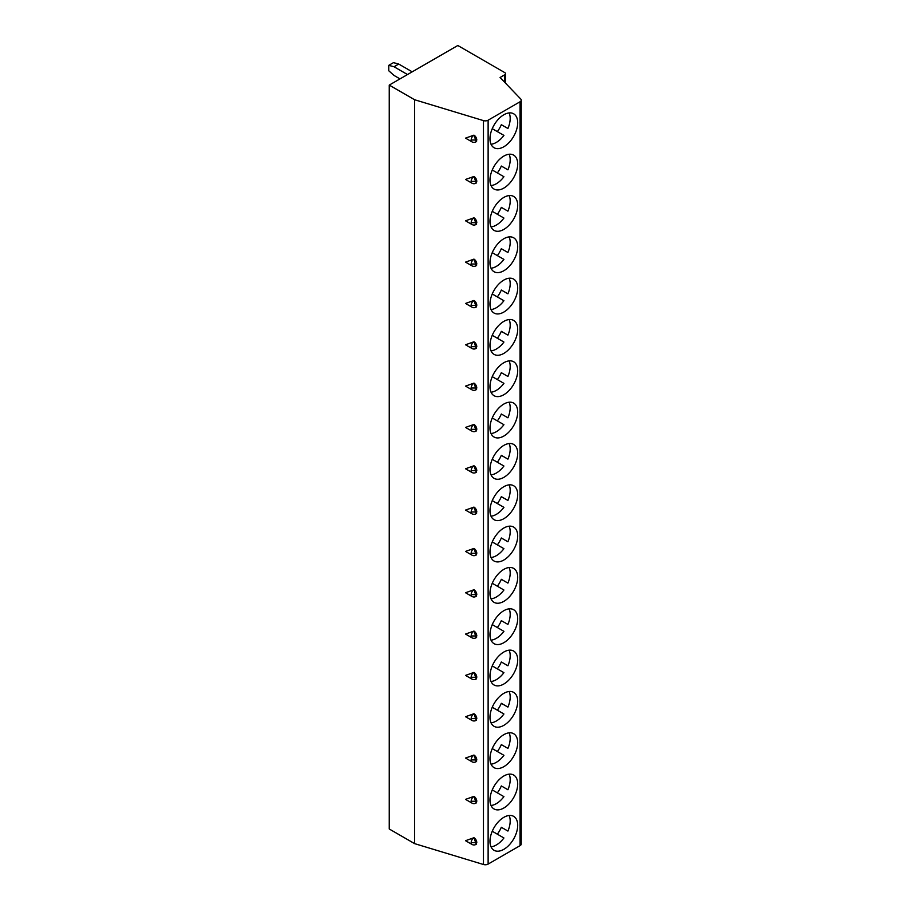 <?xml version="1.0" encoding="UTF-8"?>
<svg xmlns="http://www.w3.org/2000/svg" width="910" height="910" viewBox="0 0 910 910"><rect width="100%" height="100%" fill="white"/><g stroke="black" fill="none" stroke-linecap="round" stroke-linejoin="round"><path stroke-width="1.36" d="M457.81 45.5L389.241 85.096L414.596 99.736L483.46 120.609A3.981 2.298 0 0 0 488.124 120.2L520.065 101.761A3.981 2.298 0 0 0 521.237 100.134A3.981 2.298 0 0 0 520.736 99.019L500.079 77.498L504.777 74.791A2.662 1.536 0 0 0 505.562 73.699A2.662 1.536 0 0 0 504.777 72.618L457.81 45.5M389.241 85.096L389.241 828.987L414.596 843.627L483.46 864.5A3.981 2.298 0 0 0 488.124 864.09L520.065 845.652A3.981 2.298 0 0 0 521.237 844.025L521.237 100.134M389.241 773.762L389.241 768.04M414.596 99.736L414.596 843.627M476.59 844.059L475.964 844.423L476.783 842.603A3.981 2.298 -120 0 0 473.974 837.712L476.214 844.23M476.783 842.603L471.152 842.603A3.981 2.298 120 0 0 471.971 844.423L465.545 840.703L473.962 837.712M476.59 802.734L475.964 803.098L476.783 801.266A3.981 2.298 -120 0 0 473.974 796.386L476.214 802.904M476.783 801.266L471.152 801.266A3.981 2.298 120 0 0 471.971 803.098L465.545 799.378L473.962 796.375M476.59 761.397L475.964 761.761L476.783 759.941A3.981 2.298 -120 0 0 473.974 755.061L476.214 761.579M476.783 759.941L471.152 759.941A3.981 2.298 120 0 0 471.971 761.772L465.545 758.053L473.962 755.05M476.59 720.072L475.964 720.436L476.783 718.616A3.981 2.298 -120 0 0 473.974 713.736L476.214 720.242M476.783 718.616L471.152 718.616A3.981 2.298 120 0 0 471.971 720.436L465.545 716.727L473.962 713.724M476.59 678.746L475.964 679.11L476.783 677.29L471.152 677.29A3.981 2.298 120 0 1 473.985 672.399L476.214 678.917M471.152 677.29A3.981 2.298 120 0 0 471.971 679.11L465.545 675.402L473.962 672.399M476.59 637.421L475.964 637.785L476.783 635.965A3.981 2.298 -120 0 0 473.974 631.085L476.214 637.591M476.783 635.965L471.152 635.965A3.981 2.298 120 0 0 471.971 637.785L465.545 634.065L473.962 631.074M476.59 596.095L475.964 596.46L476.783 594.628A3.981 2.298 -120 0 0 473.974 589.748L476.214 596.266M476.783 594.628L471.152 594.628A3.981 2.298 120 0 0 471.971 596.46L465.545 592.74L473.962 589.737M476.59 554.77L475.964 555.134L476.783 553.303A3.981 2.298 -120 0 0 473.974 548.423L476.214 554.941M476.783 553.303L471.152 553.303A3.981 2.298 120 0 0 471.971 555.134L465.545 551.414L473.962 548.411M476.59 513.433L475.964 513.797L476.783 511.977A3.981 2.298 -120 0 0 473.974 507.097L476.214 513.615M476.783 511.977L471.152 511.977A3.981 2.298 120 0 0 471.971 513.797L465.545 510.089L473.962 507.086M476.59 472.108L475.964 472.472L476.783 470.652A3.981 2.298 -120 0 0 473.974 465.772L476.214 472.279M476.783 470.652L471.152 470.652A3.981 2.298 120 0 0 471.971 472.472L465.545 468.764L473.962 465.761M476.59 430.783L475.964 431.147L476.783 429.327A3.981 2.298 -120 0 0 473.974 424.447L476.214 430.953M476.783 429.327L471.152 429.327A3.981 2.298 120 0 0 471.971 431.147L465.545 427.427L473.962 424.435M476.59 389.457L475.964 389.821L476.783 388.001A3.981 2.298 -120 0 0 473.974 383.11L476.214 389.628M476.783 388.001L471.152 388.001A3.981 2.298 120 0 0 471.971 389.821L465.545 386.102L473.962 383.11M476.59 348.132L475.964 348.496L476.783 346.664A3.981 2.298 -120 0 0 473.974 341.785L476.214 348.302M476.783 346.664L471.152 346.664A3.981 2.298 120 0 0 471.971 348.496L465.545 344.776L473.962 341.773M476.59 306.795L475.964 307.159L476.783 305.339A3.981 2.298 -120 0 0 473.974 300.459L476.214 306.977M476.783 305.339L471.152 305.339A3.981 2.298 120 0 0 471.971 307.171L465.545 303.451L473.962 300.448M476.59 265.47L475.964 265.834L476.783 264.014A3.981 2.298 -120 0 0 473.974 259.134L476.214 265.64M476.783 264.014L471.152 264.014A3.981 2.298 120 0 0 471.971 265.834L465.545 262.125L473.962 259.123M476.59 224.144L475.964 224.508L476.783 222.688L471.152 222.688A3.981 2.298 120 0 1 473.985 217.797L476.214 224.315M471.152 222.688A3.981 2.298 120 0 0 471.971 224.508L465.545 220.8L473.962 217.797M476.59 182.819L475.964 183.183L476.783 181.363A3.981 2.298 -120 0 0 473.974 176.483L476.214 182.99M476.783 181.363L471.152 181.363A3.981 2.298 120 0 0 471.971 183.183L465.545 179.463L473.962 176.472M476.59 141.494L475.964 141.858L476.783 140.026A3.981 2.298 -120 0 0 473.974 135.146L476.214 141.664M476.783 140.026L471.152 140.026A3.981 2.298 120 0 0 471.971 141.858L465.545 138.138L473.962 135.135M503.844 817.328A19.599 11.318 120 0 0 491.036 834.595A19.599 11.318 120 0 0 494.039 850.293A19.599 11.318 120 0 0 503.844 849.326A19.599 11.318 120 0 0 516.641 832.058A19.599 11.318 120 0 0 513.638 816.35A19.599 11.318 120 0 0 503.844 817.328M503.844 775.991A19.599 11.318 120 0 0 491.036 793.27A19.599 11.318 120 0 0 494.039 808.967A19.599 11.318 120 0 0 503.844 808A19.599 11.318 120 0 0 516.641 790.733A19.599 11.318 120 0 0 513.638 775.024A19.599 11.318 120 0 0 503.844 775.991M503.844 734.666A19.599 11.318 120 0 0 491.036 751.933A19.599 11.318 120 0 0 494.039 767.642A19.599 11.318 120 0 0 503.844 766.664A19.599 11.318 120 0 0 516.641 749.396A19.599 11.318 120 0 0 513.638 733.699A19.599 11.318 120 0 0 503.844 734.666M503.844 693.34A19.599 11.318 120 0 0 491.036 710.608A19.599 11.318 120 0 0 494.039 726.316A19.599 11.318 120 0 0 503.844 725.338A19.599 11.318 120 0 0 516.641 708.071A19.599 11.318 120 0 0 513.638 692.373A19.599 11.318 120 0 0 503.844 693.34M503.844 652.015A19.599 11.318 120 0 0 491.036 669.282A19.599 11.318 120 0 0 494.039 684.98A19.599 11.318 120 0 0 503.844 684.013A19.599 11.318 120 0 0 516.641 666.746A19.599 11.318 120 0 0 513.638 651.048A19.599 11.318 120 0 0 503.844 652.015M503.844 610.69A19.599 11.318 120 0 0 491.036 627.957A19.599 11.318 120 0 0 494.039 643.654A19.599 11.318 120 0 0 503.844 642.688A19.599 11.318 120 0 0 516.641 625.42A19.599 11.318 120 0 0 513.638 609.711A19.599 11.318 120 0 0 503.844 610.69M503.844 569.364A19.599 11.318 120 0 0 491.036 586.631A19.599 11.318 120 0 0 494.039 602.329A19.599 11.318 120 0 0 503.844 601.362A19.599 11.318 120 0 0 516.641 584.095A19.599 11.318 120 0 0 513.638 568.386A19.599 11.318 120 0 0 503.844 569.364M503.844 528.027A19.599 11.318 120 0 0 491.036 545.295A19.599 11.318 120 0 0 494.039 561.004A19.599 11.318 120 0 0 503.844 560.025A19.599 11.318 120 0 0 516.641 542.758A19.599 11.318 120 0 0 513.638 527.061A19.599 11.318 120 0 0 503.844 528.027M503.844 486.702A19.599 11.318 120 0 0 491.036 503.969A19.599 11.318 120 0 0 494.039 519.678A19.599 11.318 120 0 0 503.844 518.7A19.599 11.318 120 0 0 516.641 501.433A19.599 11.318 120 0 0 513.638 485.735A19.599 11.318 120 0 0 503.844 486.702M503.844 445.377A19.599 11.318 120 0 0 491.036 462.644A19.599 11.318 120 0 0 494.039 478.341A19.599 11.318 120 0 0 503.844 477.375A19.599 11.318 120 0 0 516.641 460.107A19.599 11.318 120 0 0 513.638 444.41A19.599 11.318 120 0 0 503.844 445.377M503.844 404.051A19.599 11.318 120 0 0 491.036 421.319A19.599 11.318 120 0 0 494.039 437.016A19.599 11.318 120 0 0 503.844 436.049A19.599 11.318 120 0 0 516.641 418.782A19.599 11.318 120 0 0 513.638 403.084A19.599 11.318 120 0 0 503.844 404.051M503.844 362.726A19.599 11.318 120 0 0 491.036 379.993A19.599 11.318 120 0 0 494.039 395.691A19.599 11.318 120 0 0 503.844 394.724A19.599 11.318 120 0 0 516.641 377.457A19.599 11.318 120 0 0 513.638 361.748A19.599 11.318 120 0 0 503.844 362.726M503.844 321.389A19.599 11.318 120 0 0 491.036 338.668A19.599 11.318 120 0 0 494.039 354.365A19.599 11.318 120 0 0 503.844 353.399A19.599 11.318 120 0 0 516.641 336.131A19.599 11.318 120 0 0 513.638 320.422A19.599 11.318 120 0 0 503.844 321.389M503.844 280.064A19.599 11.318 120 0 0 491.036 297.331A19.599 11.318 120 0 0 494.039 313.04A19.599 11.318 120 0 0 503.844 312.062A19.599 11.318 120 0 0 516.641 294.795A19.599 11.318 120 0 0 513.638 279.097A19.599 11.318 120 0 0 503.844 280.064M503.844 238.738A19.599 11.318 120 0 0 491.036 256.006A19.599 11.318 120 0 0 494.039 271.715A19.599 11.318 120 0 0 503.844 270.736A19.599 11.318 120 0 0 516.641 253.469A19.599 11.318 120 0 0 513.638 237.772A19.599 11.318 120 0 0 503.844 238.738M503.844 197.413A19.599 11.318 120 0 0 491.036 214.68A19.599 11.318 120 0 0 494.039 230.378A19.599 11.318 120 0 0 503.844 229.411A19.599 11.318 120 0 0 516.641 212.144A19.599 11.318 120 0 0 513.638 196.446A19.599 11.318 120 0 0 503.844 197.413M503.844 156.088A19.599 11.318 120 0 0 491.036 173.355A19.599 11.318 120 0 0 494.039 189.052A19.599 11.318 120 0 0 503.844 188.086A19.599 11.318 120 0 0 516.641 170.818A19.599 11.318 120 0 0 513.638 155.109A19.599 11.318 120 0 0 503.844 156.088M503.844 114.762A19.599 11.318 120 0 0 491.036 132.03A19.599 11.318 120 0 0 494.039 147.727A19.599 11.318 120 0 0 503.844 146.76A19.599 11.318 120 0 0 516.641 129.493A19.599 11.318 120 0 0 513.638 113.784A19.599 11.318 120 0 0 503.844 114.762M491.036 846.823A19.599 11.318 120 0 0 496.325 844.981A19.599 11.318 120 0 0 503.924 837.973L492.253 831.239M509.134 815.485A19.599 11.318 120 0 1 507.916 831.069L501.33 827.281A19.599 11.318 120 0 1 497.349 834.174M507.916 831.069L501.33 827.281M491.036 805.498A19.599 11.318 120 0 0 496.325 803.655A19.599 11.318 120 0 0 503.924 796.648L492.253 789.914M509.134 774.16A19.599 11.318 120 0 1 507.916 789.743L501.33 785.944A19.599 11.318 120 0 1 497.349 792.849M507.916 789.743L501.33 785.944M491.036 764.172A19.599 11.318 120 0 0 496.325 762.33A19.599 11.318 120 0 0 503.924 755.323L492.253 748.577M509.134 732.823A19.599 11.318 120 0 1 507.916 748.418L501.33 744.619A19.599 11.318 120 0 1 497.349 751.523M507.916 748.418L501.33 744.619M491.036 722.847A19.599 11.318 120 0 0 496.325 721.004A19.599 11.318 120 0 0 503.924 713.997L492.253 707.252M509.134 691.498A19.599 11.318 120 0 1 507.916 707.093L501.33 703.293A19.599 11.318 120 0 1 497.349 710.198M507.916 707.093L501.33 703.293M491.036 681.522A19.599 11.318 120 0 0 496.325 679.679A19.599 11.318 120 0 0 503.924 672.661L492.253 665.927M509.134 650.172A19.599 11.318 120 0 1 507.916 665.767L501.33 661.968A19.599 11.318 120 0 1 497.349 668.873M507.916 665.767L501.33 661.968M491.036 640.185A19.599 11.318 120 0 0 496.325 638.342A19.599 11.318 120 0 0 503.924 631.335L492.253 624.601M509.134 608.847A19.599 11.318 120 0 1 507.916 624.431L501.33 620.643A19.599 11.318 120 0 1 497.349 627.536M507.916 624.431L501.33 620.643M491.036 598.86A19.599 11.318 120 0 0 496.325 597.017A19.599 11.318 120 0 0 503.924 590.01L492.253 583.276M509.134 567.521A19.599 11.318 120 0 1 507.916 583.105L501.33 579.306A19.599 11.318 120 0 1 497.349 586.211M507.916 583.105L501.33 579.306M491.036 557.534A19.599 11.318 120 0 0 496.325 555.691A19.599 11.318 120 0 0 503.924 548.684L492.253 541.939M509.134 526.185A19.599 11.318 120 0 1 507.916 541.78L501.33 537.981A19.599 11.318 120 0 1 497.349 544.885M507.916 541.78L501.33 537.981M491.036 516.209A19.599 11.318 120 0 0 496.325 514.366A19.599 11.318 120 0 0 503.924 507.359L492.253 500.614M509.134 484.859A19.599 11.318 120 0 1 507.916 500.454L501.33 496.655A19.599 11.318 120 0 1 497.349 503.56M507.916 500.454L501.33 496.655M491.036 474.884A19.599 11.318 120 0 0 496.325 473.041A19.599 11.318 120 0 0 503.924 466.022L492.253 459.288M509.134 443.534A19.599 11.318 120 0 1 507.916 459.129L501.33 455.33A19.599 11.318 120 0 1 497.349 462.235M507.916 459.129L501.33 455.33M491.036 433.547A19.599 11.318 120 0 0 496.325 431.715A19.599 11.318 120 0 0 503.924 424.697L492.253 417.963M509.134 402.209A19.599 11.318 120 0 1 507.916 417.792L501.33 414.004A19.599 11.318 120 0 1 497.349 420.909M507.916 417.792L501.33 414.004M491.036 392.221A19.599 11.318 120 0 0 496.325 390.379A19.599 11.318 120 0 0 503.924 383.372L492.253 376.638M509.134 360.883A19.599 11.318 120 0 1 507.916 376.467L501.33 372.679A19.599 11.318 120 0 1 497.349 379.572M507.916 376.467L501.33 372.679M491.036 350.896A19.599 11.318 120 0 0 496.325 349.053A19.599 11.318 120 0 0 503.924 342.046L492.253 335.312M509.134 319.558A19.599 11.318 120 0 1 507.916 335.142L501.33 331.342A19.599 11.318 120 0 1 497.349 338.247M507.916 335.142L501.33 331.342M491.036 309.571A19.599 11.318 120 0 0 496.325 307.728A19.599 11.318 120 0 0 503.924 300.721L492.253 293.976M509.134 278.221A19.599 11.318 120 0 1 507.916 293.816L501.33 290.017A19.599 11.318 120 0 1 497.349 296.922M507.916 293.816L501.33 290.017M491.036 268.245A19.599 11.318 120 0 0 496.325 266.402A19.599 11.318 120 0 0 503.924 259.395L492.253 252.65M509.134 236.896A19.599 11.318 120 0 1 507.916 252.491L501.33 248.692A19.599 11.318 120 0 1 497.349 255.596M507.916 252.491L501.33 248.692M491.036 226.92A19.599 11.318 120 0 0 496.325 225.077A19.599 11.318 120 0 0 503.924 218.059L492.253 211.325M509.134 195.57A19.599 11.318 120 0 1 507.916 211.165L501.33 207.366A19.599 11.318 120 0 1 497.349 214.271M507.916 211.165L501.33 207.366M491.036 185.583A19.599 11.318 120 0 0 496.325 183.74A19.599 11.318 120 0 0 503.924 176.733L492.253 169.999M509.134 154.245A19.599 11.318 120 0 1 507.916 169.829L501.33 166.041A19.599 11.318 120 0 1 497.349 172.934M507.916 169.829L501.33 166.041M491.036 144.258A19.599 11.318 120 0 0 496.325 142.415A19.599 11.318 120 0 0 503.924 135.408L492.253 128.674M509.134 112.92A19.599 11.318 120 0 1 507.916 128.503L501.33 124.704A19.599 11.318 120 0 1 497.349 131.609M507.916 128.503L501.33 124.704M473.985 837.712A3.981 2.298 120 0 0 471.152 842.603M473.985 796.386A3.981 2.298 120 0 0 471.152 801.266M473.985 755.05A3.981 2.298 120 0 0 471.152 759.941M473.985 713.724A3.981 2.298 120 0 0 471.152 718.616M476.783 677.29A3.981 2.298 -120 0 0 473.974 672.41M473.985 631.074A3.981 2.298 120 0 0 471.152 635.965M473.985 589.748A3.981 2.298 120 0 0 471.152 594.628M473.985 548.423A3.981 2.298 120 0 0 471.152 553.303M473.985 507.086A3.981 2.298 120 0 0 471.152 511.977M473.985 465.761A3.981 2.298 120 0 0 471.152 470.652M473.985 424.435A3.981 2.298 120 0 0 471.152 429.327M473.985 383.11A3.981 2.298 120 0 0 471.152 388.001M473.985 341.785A3.981 2.298 120 0 0 471.152 346.664M473.985 300.448A3.981 2.298 120 0 0 471.152 305.339M473.985 259.123A3.981 2.298 120 0 0 471.152 264.014M476.783 222.688A3.981 2.298 -120 0 0 473.974 217.808M473.985 176.472A3.981 2.298 120 0 0 471.152 181.363M473.985 135.146A3.981 2.298 120 0 0 471.152 140.026M389.241 732.425L389.241 726.715M389.241 691.099L389.241 685.389M389.241 649.774L389.241 644.064M389.241 608.449L389.241 602.727M389.241 567.123L389.241 561.402M389.241 525.787L389.241 520.076M389.241 484.461L389.241 478.751M389.241 443.136L389.241 437.426M389.241 401.81L389.241 396.1M389.241 360.485L389.241 354.763M389.241 319.16L389.241 313.438M389.241 277.823L389.241 272.113M389.241 236.498L389.241 230.787M389.241 195.172L389.241 189.462M389.241 153.847L389.241 148.125M389.241 112.522L389.241 106.8M399.99 78.886L394.03 75.439L388.763 70.775L388.763 65.349L394.03 66.76L407.509 74.54M394.03 66.76L398.728 64.053L412.207 71.833M388.763 65.349L393.461 62.642L398.728 64.053M483.46 120.609L483.46 864.5M488.124 120.2L488.124 864.09M520.065 101.761L520.065 845.652M504.777 74.791L504.777 82.4M505.562 83.208L505.562 73.699M471.971 844.423A3.981 3.981 0 0 0 475.964 844.423M471.971 803.098A3.981 3.981 0 0 0 475.964 803.098M471.971 761.772A3.981 3.981 0 0 0 475.964 761.772M471.971 720.436A3.981 3.981 0 0 0 475.964 720.436M471.971 679.11A3.981 3.981 0 0 0 475.964 679.11M471.971 637.785A3.981 3.981 0 0 0 475.964 637.785M471.971 596.46A3.981 3.981 0 0 0 475.964 596.46M471.971 555.134A3.981 3.981 0 0 0 475.964 555.134M471.971 513.797A3.981 3.981 0 0 0 475.964 513.797M471.971 472.472A3.981 3.981 0 0 0 475.964 472.472M471.971 431.147A3.981 3.981 0 0 0 475.964 431.147M471.971 389.821A3.981 3.981 0 0 0 475.964 389.821M471.971 348.496A3.981 3.981 0 0 0 475.964 348.496M471.971 307.171A3.981 3.981 0 0 0 475.964 307.171M471.971 265.834A3.981 3.981 0 0 0 475.964 265.834M471.971 224.508A3.981 3.981 0 0 0 475.964 224.508M471.971 183.183A3.981 3.981 0 0 0 475.964 183.183M471.971 141.858A3.981 3.981 0 0 0 475.964 141.858"/></g></svg>
